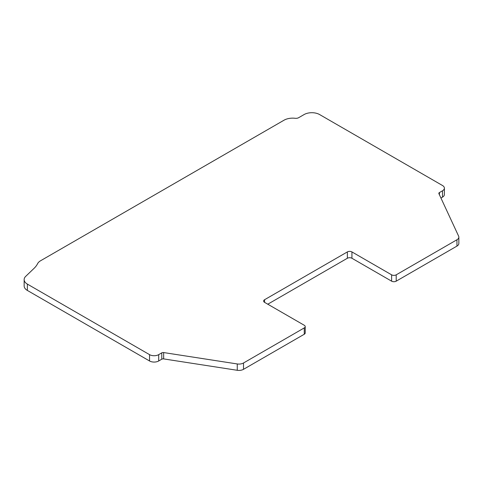 <?xml version="1.0" encoding="UTF-8"?>
<svg xmlns="http://www.w3.org/2000/svg" width="483" height="483" viewBox="0 0 483 483"><rect width="100%" height="100%" fill="white"/><g stroke="black" fill="none" stroke-linecap="round" stroke-linejoin="round"><path stroke-width="0.72" d="M304.266 325.27A3.236 1.866 180 0 1 305.214 326.586A3.236 1.866 180 0 1 304.266 327.909L243.51 362.987A6.466 3.731 180 0 1 237.262 363.953L163.659 352.566A1.938 1.123 0 0 0 161.781 352.856L158.696 354.643A6.466 3.731 180 0 1 149.549 354.643L27.368 284.101A10.994 6.345 180 0 1 24.15 279.615A10.994 6.345 180 0 1 25.726 276.342L34.124 268.288A32.983 19.042 0 0 0 37.553 263.748A12.286 7.094 180 0 1 40.675 260.699L283.992 120.219A12.286 7.094 180 0 1 295.161 118.287A3.882 2.24 0 0 0 298.687 117.677L304.073 114.568A10.994 6.345 180 0 1 319.625 114.568L442.5 185.508A6.466 3.731 180 0 1 444.39 188.147A6.466 3.731 180 0 1 442.5 190.791L439.409 192.572A1.938 1.123 0 0 0 438.842 193.363A1.938 1.123 0 0 0 438.908 193.653L458.627 236.151A6.466 3.731 180 0 1 458.85 237.117A6.466 3.731 180 0 1 456.954 239.755L396.199 274.833A3.236 1.866 180 0 1 391.622 274.833L351.932 251.921A3.236 1.866 0 0 0 347.362 251.921L264.581 299.714A3.236 1.866 0 0 0 263.633 301.036A3.236 1.866 0 0 0 264.581 302.358L304.266 325.27M304.266 327.909L304.266 334.248L243.51 369.326L243.51 362.987M304.266 334.248A3.236 1.866 0 0 0 305.214 332.926L305.214 326.586M391.622 274.833L391.622 281.172L351.932 258.26A3.236 1.866 0 0 0 347.362 258.26L267.781 304.205M391.622 281.172A3.236 1.866 0 0 0 396.199 281.172L396.199 274.833M456.954 239.755L456.954 246.095L396.199 281.172M456.954 246.095A6.466 3.731 0 0 0 458.85 243.45L458.85 237.117M442.5 190.791L442.5 197.124L440.937 198.024M442.5 197.124A6.466 3.731 0 0 0 444.39 194.486L444.39 188.147M24.15 279.615L24.15 285.954A10.994 6.345 0 0 0 27.368 290.44L27.368 284.101M149.549 354.643L149.549 360.976L27.368 290.44M149.549 360.976A6.466 3.731 0 0 0 158.696 360.976L158.696 354.643M237.262 363.953L237.262 370.292L163.659 358.905A1.938 1.123 0 0 0 161.781 359.195L158.696 360.976M237.262 370.292A6.466 3.731 0 0 0 243.51 369.326M264.581 299.714L264.581 302.358M347.362 251.921L347.362 258.26M351.932 251.921L351.932 258.26M439.409 192.572L439.409 194.734M161.781 352.856L161.781 359.195M163.659 352.566L163.659 358.905"/></g></svg>
